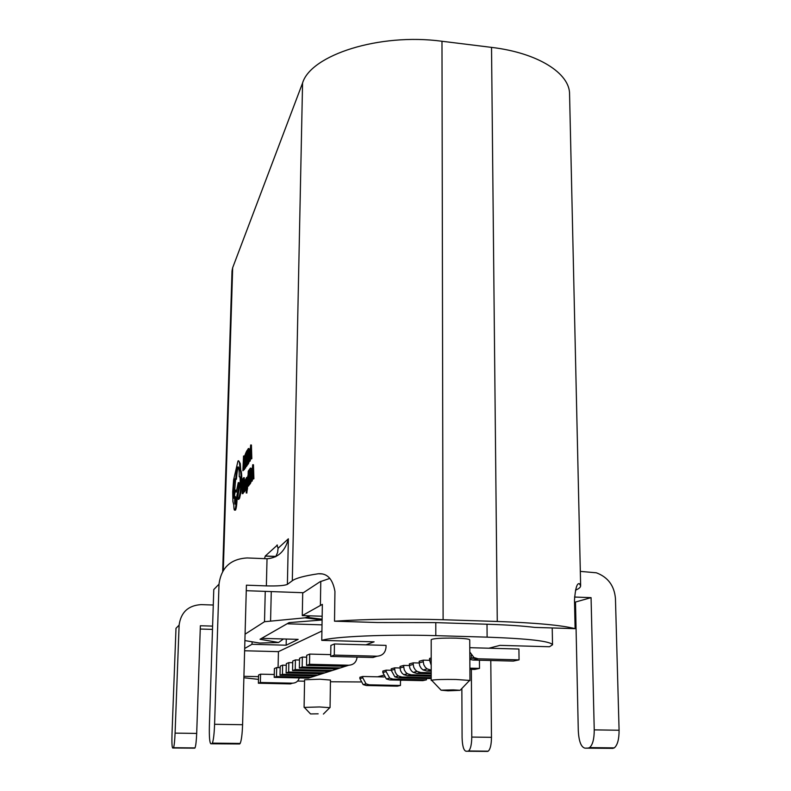 <?xml version="1.0" encoding="UTF-8"?>
<svg xmlns="http://www.w3.org/2000/svg" width="791" height="791" viewBox="0 0 791 791"><rect width="100%" height="100%" fill="white"/><g stroke="black" fill="none" stroke-linecap="round" stroke-linejoin="round"><path stroke-width="1.19" d="M318.17 713.818L310.527 713.937L318.17 713.818M304.367 707.411L319.485 706.956L329.778 707.678M453.283 689.881L441.101 690.197L447.963 690.82L460.115 690.306L453.283 689.881M432.123 680.794L431.579 680.22C435.366 679.538 443.484 679.291 455.952 679.479L469.597 680.428L469.053 681.002M469.973 680.655L469.735 639.81C469.201 639.009 464.554 638.446 455.794 638.139C441.467 637.932 433.27 638.436 431.194 639.662L431.204 680.448M330.055 707.569L330.46 680.062L319.93 679.202L304.594 679.776L304.09 707.302M362.762 676.483L359.885 677.254L359.875 678.609L362.753 677.838L362.762 676.483L377.584 676.809L383.348 675.336M386.146 670.165L382.834 671.065L382.824 672.508L386.137 671.628L386.146 670.165L391.229 670.284L391.238 668.79L394.719 667.851L400.068 667.98M403.746 665.419L400.078 666.408L400.068 667.93L403.736 666.951L403.746 665.419L409.382 665.557M413.238 662.848L409.382 663.896L409.382 665.458L413.238 664.43L413.238 662.848L419.19 662.996M423.254 660.149L419.19 661.246L419.181 662.848L423.254 661.77L423.254 660.149L429.533 660.307M431.204 658.003L429.533 658.458L429.533 660.099L431.204 659.654M377.04 656.204L334.277 655.096L330.707 656.421L372.966 657.499L377.04 656.204C382.458 655.779 385.454 652.783 386.028 647.226L386.038 645.387L365.936 644.833L374.103 641.837L321.769 640.374C333.476 636.537 387.461 634.135 435.801 635.648L487.118 637.15C528.754 638.644 550.556 641.194 552.523 644.784L549.478 646.751L499.991 645.367L488.907 648.215L469.775 647.691M243.915 676.325L258.548 676.641M258.479 679.38L243.875 677.749M304.575 681.199L297.614 681.051M402.481 680.201L400.464 680.428M360.696 681.961L330.43 681.753M262.385 637.922L287.904 623.308M302.716 592.696L302.281 615.596L322.352 604.373L321.769 640.374M244.686 648.472L252.022 644.279L252.092 641.798M286.283 639.039L286.154 645.209L298.148 639.375L262.375 638.377M286.154 645.209L252.022 644.279M244.617 650.766L278.432 651.646L321.917 631.02M322.155 616.229L302.281 615.596M322.016 624.85L287.894 623.812M278.432 651.646L278.076 667.614M258.38 683.226L290.327 683.908L292.601 683.177L260.368 682.495L260.575 674.169L258.598 674.98L258.38 683.226L260.368 682.495M292.601 683.177C296.022 683.009 298.256 681.259 299.285 677.917M274.269 674.486L260.575 674.169M280.172 667.663L276.692 667.584L274.408 668.514L274.2 677.363L308.421 678.124L311.041 677.284L276.484 676.523L276.692 667.584M311.041 677.284L315.421 675.89M276.484 676.523L274.2 677.363M286.283 665.251L282.614 665.162L280.212 666.141L280.004 675.217L315.065 675.998L317.814 675.118L282.417 674.318L280.004 675.217M282.417 674.318L282.614 665.162M317.814 675.118L322.303 673.685M292.719 662.7L288.853 662.611L286.312 663.649L286.115 672.953L322.056 673.764L324.943 672.844L288.656 672.014L286.115 672.953M288.656 672.014L288.853 662.611M324.943 672.844L329.54 671.371M299.502 660.02L295.419 659.921L292.749 661.009L292.561 670.56L329.412 671.421L332.457 670.442L295.231 669.572L292.561 670.56M295.231 669.572L295.419 659.921M332.457 670.442L340.387 667.911L302.172 667.001L299.344 668.049L299.542 658.241L302.36 657.084L306.671 657.192M302.172 667.001L302.36 657.084M299.344 668.049L337.164 668.939M340.387 667.911L345.291 666.319M330.737 654.632L309.686 654.088L306.71 655.304L306.522 665.389L345.36 666.319L348.772 665.231L309.508 664.282L306.522 665.389M309.508 664.282L309.686 654.088M348.772 665.231C353.706 664.855 356.474 662.136 357.067 657.094M365.936 644.833L334.435 643.963L330.875 645.416L330.707 656.421M334.277 655.096L334.435 643.963M469.805 651.972L473.947 657.539L478.189 658.804L472.959 660.05L513.369 661.088L519.054 659.862L518.916 649.035L488.907 648.215M519.054 659.862L478.189 658.804M472.959 660.05L469.844 659.368M475.737 658.379L471.021 658.25M469.903 669.315L474.719 669.433L479.504 668.405L479.445 660.218M431.204 665.201L429.533 660.099M479.504 668.405L469.903 668.168M423.254 661.77L423.808 664.776L425.38 667.396L427.229 668.939L431.036 670.066L426.873 671.055L431.204 671.163M426.873 671.055L423.116 669.947L421.287 668.415L419.724 665.824L419.181 662.848M413.238 664.43L413.772 667.367L415.305 669.908L417.104 671.411L420.802 672.508L416.867 673.448L431.204 673.784M416.867 673.448L413.199 672.37L411.419 670.877L409.906 668.355L409.382 665.458M431.204 672.755L420.802 672.508M403.736 666.951L404.25 669.809L405.743 672.291L407.503 673.764L411.112 674.822L407.365 675.712L431.204 676.256M407.365 675.712L403.796 674.664L402.055 673.21L400.582 670.758L400.068 667.93M431.204 675.287L411.112 674.822M398.348 677.867L394.857 676.849L391.229 670.274L394.709 669.354L395.213 672.132L396.667 674.555L398.377 675.989L401.897 677.027L398.348 677.867L431.204 678.609M394.709 669.354L394.719 667.851M431.204 677.679L401.897 677.027M386.137 671.628L389.706 678.105L393.147 679.113L389.765 679.924L422.78 680.646L426.468 679.855L426.468 678.5M426.468 679.855L393.147 679.113M389.765 679.924L386.354 678.925L382.824 672.508M384.238 676.958L377.584 676.809M362.753 677.838L366.075 683.869L369.278 684.808L366.352 685.51L397.24 686.163L400.444 685.471L400.473 680.161M400.444 685.471L369.278 684.808M366.352 685.51L363.158 684.581L359.875 678.609M252.813 479.158L253.891 478.773L253.466 464.762L252.705 464.722L251.182 481.393L251.805 476.548L252.705 475.302L253.13 478.733L252.705 464.722M251.182 481.393L252.24 481.007L252.734 476.35M247.81 485.99L248.938 484.458L248.977 482.757L248.127 483.924L248.265 478.931L249.017 477.883L249.056 476.182L248.315 477.23L248.443 472.484L249.294 469.617L248.226 471.159L247.81 485.99L248.552 486.03L249.699 483.934M249.541 476.202L249.659 471.841M248.898 482.866L249.481 478.298M246.782 493.001L247.83 485.377M247.445 477.715L246.416 477.784L246.209 492.961L247.82 475.786L246.93 484.764M246.574 483.301L246.436 480.097M245.783 489.55L246.693 487.335M245.368 480.275L244.716 480.345M244.419 490.628L244.854 483.558L244.459 480.335L243.935 481.996L243.885 483.766L244.389 481.848L244.607 483.993L243.598 489.065L243.964 491.478L244.459 489.006L244.419 490.628L245.398 490.321L245.744 483.093L246.476 483.133M245.744 483.093L246.209 478.298L245.447 479.712L245.556 484.725M244.478 491.508L244.973 490.657M244.607 483.805L243.885 483.766M247.375 464.099L248.809 460.006L249.274 454.024L249.106 449.278L248.374 448.537L247.781 449.446L247.375 464.099L248.107 464.139L249.303 461.44M249.986 450.702L248.888 448.507M265.252 591.371L264.51 621.716L245.072 634.184M264.481 558.654L265.321 555.994L275.901 556.429M277.394 545.068L265.321 555.994M276.988 545.048L278.076 548.272L277.611 552.425L275.683 556.775M322.323 573.91L318.298 573.762C304.515 575.818 295.854 578.142 292.314 580.732L287.39 584.361C284.473 585.656 277.463 586.161 266.369 585.894L246.416 585.172L242.59 724.704C242.234 734.325 241.423 740.574 240.157 743.451L239.604 743.975L211.869 743.649L212.354 743.125C213.461 740.238 214.213 733.959 214.588 724.289L242.59 724.704M222.686 571.339L232.02 270.927L232.673 267.724L302.567 83.025C310.804 55.014 379.413 32.757 441.981 41.261L491.527 47.381C538.088 52.878 569.886 73.425 569.569 94.178L580.643 585.815L579.457 583.768L578.498 583.738M242.877 470.744L243.915 469.211L243.964 467.57L243.173 468.737L243.539 456.021L242.877 470.744L244.637 469.251L244.666 468.124M243.925 467.619L244.251 456.061L243.539 456.021M245.507 466.275L245.556 464.475L245.012 466.225L244.548 465.464L244.468 461.628L245.892 452.709L244.637 456.11L244.3 466.987L244.913 467.975L245.507 466.275L246.238 466.304L245.23 467.965M245.279 465.622L246.05 454.677M245.892 466.285L246.99 464.673L247.039 463.002L246.209 464.238L247.118 456.555L246.387 457.663L246.515 453.006L247.346 450.119L246.308 451.74L245.892 466.285L246.624 466.324L247.741 464.119M247.583 456.585L247.702 452.343M246.97 463.101L247.524 458.681M250.777 459.087L251.825 458.671L251.419 445.017L250.678 444.977L249.175 461.44L249.788 456.644L250.668 455.329L251.073 458.632L250.678 444.977M249.175 461.44L250.213 461.034L250.698 456.437M242.224 493.624L243.282 492.17L243.331 490.519L242.521 491.626L242.659 486.762L243.371 485.773L243.41 484.112L242.708 485.101L242.837 480.483L243.648 477.724L242.629 479.188L242.224 493.624L242.946 493.663L244.033 491.478M243.46 484.112L244.37 477.764L243.648 477.724M244.112 485.17L244.142 484.151L243.41 484.112M243.272 490.588L243.855 486.129M249.333 483.914L250.796 479.88L251.271 473.819L251.093 468.944L250.351 468.094L249.738 468.984L249.333 483.914L250.075 483.954L251.281 481.393M252.003 470.526L251.845 468.984L250.866 468.124M238.704 499.339L239.594 498.261L240.968 492.002L241.749 481.63C241.868 475.164 241.542 471.406 240.771 470.368L240.276 463.556L238.793 460.945M235.718 479.208L236.41 479.237C236.875 472.909 237.557 468.865 238.447 467.105L237.784 467.016C238.783 466.235 239.268 469.478 239.248 476.736L239.366 476.558C239.989 476.123 240.256 478.239 240.187 482.905L237.794 496.718L238.091 499.309L238.882 498.221L240.256 491.962L241.037 481.59C241.156 475.124 240.83 471.377 240.069 470.329L239.564 463.516C239.149 461.054 238.625 460.233 237.972 461.054L233.632 479.791L232.712 491.765L232.92 501.662L233.8 504.984C233.879 508.9 234.215 510.6 234.818 510.066L234.828 510.057C235.629 508.376 236.163 504.47 236.42 498.34L238.516 487.315L238.259 482.599L236.282 492.121L235.411 490.123L234.007 498.36L233.513 490.42C233.76 484.389 234.284 480.493 235.075 478.753L235.718 479.208C236.183 472.87 236.865 468.826 237.745 467.076M234.255 495.631L235.649 479M236.647 490.361L235.876 490.153M235.075 510.076L235.53 510.086C236.331 508.415 236.865 504.51 237.112 498.37L239.228 487.355L238.961 482.639L238.259 482.599M574.533 602.297L591.065 597.64L594.239 729.875L619.086 730.241C619.096 739.318 617.494 745.201 614.281 747.881L612.807 748.365L588.158 748.078L589.582 747.594C592.677 744.895 594.229 738.992 594.239 729.875M574.523 597.037L591.065 597.64M575.472 590.165C578.913 588.771 580.634 587.317 580.643 585.815M334.514 621.192C366.757 619.066 402.955 618.582 443.108 619.739L497.272 621.459C535.744 622.824 561.689 625.226 575.106 628.667L534.805 627.411C522.841 625.938 507.328 624.89 488.245 624.267L435.099 622.606L377.436 622.527L334.514 621.192L334.939 591.441C332.744 578.963 327.197 573.07 318.298 573.762M579.457 583.768C577.084 582.72 575.433 588.118 574.484 599.983L575.106 628.667M329.887 578.379L320.029 581.761L303.358 592.716L246.268 590.699M322.095 619.996L289.12 622.616L260.031 639.276L278.57 642.49L283.455 638.96M264.51 621.716L304.99 617.84L310.28 615.853M244.894 640.581L259.636 643.063L278.57 642.49M212.591 626.106L200.37 625.75L196.692 733.415C196.366 741.137 195.802 745.982 194.991 747.93L173.516 747.693C174.228 745.735 174.752 740.88 175.088 733.128L196.692 733.415M212.492 629.389L200.252 629.033M266.369 585.894L267.032 558.753L247.168 557.952C230.616 558.901 221.223 567.641 219.008 584.183L213.778 589.552L209.388 725.456C209.14 736.639 209.625 742.749 210.831 743.767L239.604 743.975M210.831 743.767L211.869 743.649M219.008 584.183L214.588 724.289M580.317 571.389L596.355 572.803C607.953 577.143 614.32 585.716 615.447 598.52L619.086 730.241M575.502 602.327L578.29 730.815C578.883 741.385 581.108 747.169 584.964 748.157L612.807 748.365M584.964 748.157L588.158 748.078M213.273 605.016L201.092 604.621C188.228 605.451 180.902 612.283 179.112 625.117L175.988 628.321L172.013 733.821C171.756 742.462 171.973 747.188 172.675 747.999L194.744 748.167M172.675 747.999L173.298 747.93M179.112 625.117L175.088 733.128M461.855 688.486L462.092 737.637C462.349 745.913 463.645 750.451 465.978 751.232L487.493 751.401L468.588 750.966C470.596 749.107 471.654 744.479 471.772 737.074L491.478 737.331C491.379 744.717 490.282 749.334 488.195 751.183L487.493 751.401M490.677 647.76L490.677 648.264M490.786 660.515L491.478 737.331M465.978 751.232L467.926 751.183M471.268 655.047L471.288 658.26M471.357 669.354L471.772 737.074M267.032 558.753C278.056 557.902 285.155 551.258 288.359 538.819L287.39 584.361M243.915 469.211L244.637 469.251M246.99 464.673L247.721 464.713M246.337 459.334L247.069 459.373M246.515 453.006L247.247 453.045M247.998 450.722L247.692 462.033L248.987 454.509L248.868 450.702L248.344 450.198L247.998 450.722L248.74 450.761L248.473 460.135M249.916 454.835L250.628 453.777L250.47 447.103L249.916 454.835M251.073 458.632L251.825 458.671M249.472 460.995L250.213 461.034M249.788 456.644L250.529 456.684M243.282 492.17L244.004 492.21M242.659 486.762L243.381 486.791M243.371 485.773L243.925 485.803M242.837 480.483L243.559 480.513M243.598 479.395L244.32 479.425M243.964 491.478L244.696 491.518L243.964 491.478M243.964 487.157L244.073 489.886L244.567 485.387L243.964 487.157L244.508 487.187M244.666 490.282L245.398 490.321M245.467 487.988L245.072 487.553L245.022 489.451L246.13 489.56L245.398 489.52M245.596 480.513L246.327 480.552M246.861 484.764L246.703 477.378M248.938 484.458L249.679 484.497M248.265 478.931L249.007 478.97M248.443 472.484L249.185 472.524M249.916 483.123L250.658 483.163L249.916 483.113M249.966 470.309L249.649 481.838L250.628 478.98L250.866 470.388L250.292 469.834L249.966 470.309L250.707 470.348L250.45 480.038M251.943 474.719L252.665 473.71L252.507 466.868L251.943 474.719M253.13 478.733L253.891 478.773M251.489 480.977L252.24 481.007M251.805 476.548L252.556 476.587M234.986 504.124L234.986 504.124C235.708 500.614 235.787 498.033 235.214 496.392L235.214 496.392C234.492 499.853 234.413 502.433 234.986 504.124M241.037 481.59L241.749 481.63M240.069 470.329L240.771 470.368M239.564 463.516L240.276 463.556M236.45 497.341L237.142 497.371M238.516 487.315L239.228 487.355M239.248 476.736L239.821 476.765M238.091 499.309L238.803 499.339M238.882 498.221L239.594 498.261M235.589 497.588L235.303 502.957M320.78 581.316L320.395 605.263M435.792 622.626L435.801 635.648M487.009 624.228L487.118 637.15M278.076 548.272L288.359 538.819M292.314 580.732L302.567 83.025M223.299 570.351L232.673 267.724M497.272 621.459L491.527 47.381M443.108 619.739L441.981 41.261M322.095 619.936L304.99 617.84M271.273 591.589L270.581 620.638M244.933 467.946L245.655 467.985M244.548 465.464L245.269 465.504M244.468 461.628L245.19 461.667M244.795 456.971L245.517 457.01M247.939 463.259L248.681 463.299M249.106 449.278L249.837 449.318M243.855 488.571L244.379 488.591M245.843 488.116L246.574 488.156M246.07 485.615L246.644 485.644M246.031 483.993L246.594 484.023M245.517 482.54L246.248 482.579M245.497 481.64L246.219 481.679M246.199 492.971L246.94 493.001L246.209 492.961M246.822 488.878L247.553 488.917M250.796 479.88L251.291 479.91M251.093 468.944L251.845 468.984M234.818 510.066L235.52 510.106L234.828 510.057M236.42 498.34L237.112 498.37M233.513 490.42L234.195 490.46M240.256 491.962L240.968 492.002M310.527 713.937L304.199 707.243M441.101 690.197L431.579 680.22M552.217 627.955L552.523 644.784M363.158 684.581L366.075 683.869M386.354 678.925L389.706 678.105M398.377 675.989L394.857 676.849M407.503 673.764L403.796 674.664M417.104 671.411L413.199 672.37M427.229 668.939L423.116 669.947M469.844 658.537L473.947 657.539M460.115 690.306L469.597 680.428M323.4 714.065L329.946 707.5M488.195 751.183L468.588 750.966M614.281 747.881L589.582 747.594M194.991 747.93L173.516 747.693M240.157 743.451L212.354 743.125M307.294 617.366L322.115 619.185M265.222 556.103L275.832 556.538M244.913 467.975L245.635 468.015M237.784 467.016L238.427 467.046"/></g></svg>
